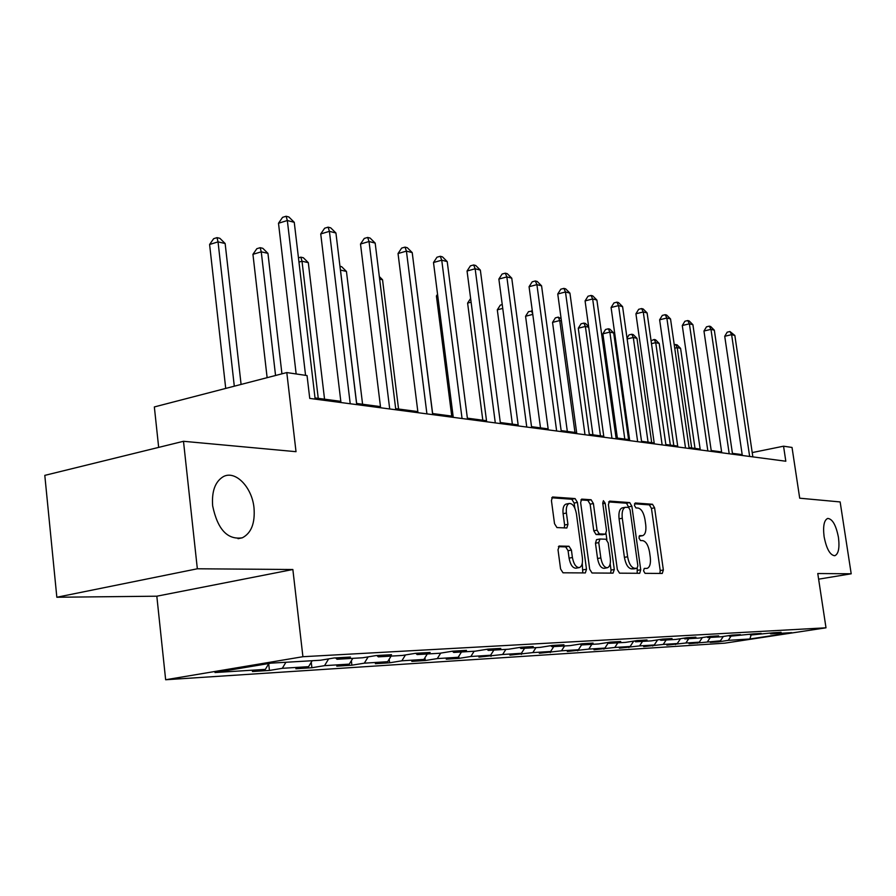 <?xml version="1.0" encoding="UTF-8"?>
<svg xmlns="http://www.w3.org/2000/svg" width="896" height="896" viewBox="0 0 896 896"><rect width="100%" height="100%" fill="white"/><g stroke="black" fill="none" stroke-linecap="round" stroke-linejoin="round"><path stroke-width="1.34" d="M643.563 570.864L645.064 573.339L662.256 573.451L663.354 569.99L654.595 507.819L652.512 504.258L635.242 502.992L634.424 505.366L635.925 507.898L638.187 508.054C641.469 508.95 643.731 512.781 644.986 519.546L645.725 524.776C646.352 530.88 645.344 534.498 642.712 535.651L639.643 535.629L638.982 538.037L640.483 540.546L642.746 540.635C646.016 541.43 648.278 545.227 649.533 552.014L650.272 557.267C650.91 563.55 649.869 567.246 647.136 568.378L644.258 568.411L643.563 570.864M254.016 507.965C252.123 487.2 235.29 469.795 223.182 476.717C215.107 481.701 211.602 491.422 212.654 505.87C217.594 529.424 227.472 540.064 242.323 537.802C251.261 533.165 255.17 523.219 254.016 507.965M838.454 537.41C836.058 525.213 832.485 518.885 827.725 518.426C824.062 520.106 822.853 526.198 824.107 536.682C826.504 548.856 830.054 555.206 834.758 555.733C838.499 554.075 839.731 547.96 838.454 537.41M559.418 545.978L558.006 549.718L560.582 568.971L563.013 572.802L585.357 572.925L586.488 569.229L577.427 502.41L575.086 498.579L552.507 496.989L551.432 500.584L554.523 523.69L556.954 527.576L566.843 527.99L567.941 524.362L566.418 513.027C565.902 507.763 566.843 504.571 569.24 503.462C572.656 503.395 575.03 506.778 576.397 513.632L582.366 557.715C582.893 563.259 581.874 566.552 579.309 567.594C576.005 567.526 573.698 564.155 572.41 557.514L571.413 550.088L569.016 546.269L559.026 546.045M818.63 579.174L851.2 573.787L840.146 501.939L799.702 498.198L792.03 447.451L783.552 446.197L785.814 461.227L309.747 398.418L307.048 375.57L286.798 372.568L154.347 406.941L158.67 447.395M197.344 568.781L56.84 597.251L156.822 596.198L292.858 569.509L197.344 568.781L183.49 441.291L296.016 451.685L286.798 372.568M292.858 569.509L302.915 656.712L826 627.805L724.707 643.171L165.648 679.75L302.915 656.712M851.2 573.787L817.768 573.53L826 627.805M617.333 569.542L619.562 573.171L639.71 573.294L640.73 569.766L631.87 506.229L629.709 502.589L609.627 501.11L608.384 504.582L617.333 569.542M613.043 573.138L592.021 572.992L589.691 569.262L580.642 502.634L581.661 499.117L591.102 499.755L593.398 503.53L597.038 530.163L599.323 533.904L605.483 534.128L606.502 530.6L602.728 503.115L603.411 500.696L605.192 503.283L614.298 569.509L613.043 573.138M56.84 597.251L44.8 475.373L183.49 441.291M269.438 670.443L282.296 668.315L308.594 666.669L295.87 668.752L311.898 667.733L324.542 665.661L349.294 664.115L336.784 666.154L351.882 665.19L364.314 663.174L387.666 661.707L375.357 663.701L389.614 662.794L401.845 660.811L423.886 659.434L411.802 661.382L425.275 660.52L437.293 658.594L458.158 657.283L446.264 659.187L459.032 658.37L470.848 656.488L490.605 655.245L478.912 657.104L502.634 654.494L521.394 653.318L509.891 655.133L532.818 652.602L550.637 651.482L539.325 653.262L561.49 650.81L578.446 649.746L567.325 651.482L588.784 649.096L604.923 648.077L593.981 649.779L614.779 647.461L630.168 646.498L619.405 648.166L639.576 645.904L654.27 644.986L643.675 646.621L663.242 644.426L677.286 643.541L666.859 645.142L685.877 643.003L699.306 642.163L689.046 643.731L720.384 640.842L710.282 642.387L718.211 641.883L728.258 640.349L749.874 638.994L791.616 632.654L770.717 633.875L781.066 632.296L773.517 632.733L750.658 635.051L761.174 633.438L753.29 633.898L729.702 636.272L740.387 634.637L732.144 635.107L721.392 636.765L707.795 637.56L718.659 635.88L710.024 636.384L699.093 638.064L684.846 638.904L695.901 637.19L686.862 637.717L675.741 639.442L660.811 640.315L672.045 638.568L662.57 639.106L651.258 640.875L635.589 641.782L647.024 640.002L637.067 640.573L625.554 642.376L609.101 643.339L620.726 641.514L610.266 642.118L598.55 643.955L581.246 644.974L593.074 643.104L582.053 643.742L570.136 645.624L551.902 646.688L563.954 644.773L552.328 645.445L540.198 647.371L520.968 648.502L533.232 646.542L520.968 647.248L508.614 649.219L488.298 650.406L500.786 648.413L487.816 649.152L475.238 651.179L453.746 652.434L466.469 650.384L452.726 651.168L439.925 653.24L417.155 654.573L430.102 652.467L415.531 653.307L402.483 655.435L378.314 656.858L391.496 654.696L376.018 655.581L362.734 657.765L337.019 659.266L350.448 657.048L333.962 658L320.443 660.24L271.174 663.13L215.006 672.538L265.35 669.379L252.403 671.518L269.438 670.443L268.688 663.768M285.914 662.267L282.296 668.315M312.178 660.722L308.594 666.669M337.019 659.266L335.574 657.91M328.642 658.885L324.542 665.661M352.811 658.347L349.294 664.115M378.314 656.858L376.891 655.536M368.166 656.869L364.314 663.174M391.104 656.107L387.666 661.707M417.155 654.573L415.744 653.296M405.462 654.954L401.845 660.811M427.269 653.99L423.886 659.434M453.746 652.434L452.402 651.224M440.698 653.117L437.293 658.594M461.474 651.986L458.158 657.283M488.298 650.406L487.032 649.286M474.141 651.246L470.848 656.488M493.864 650.082L490.605 655.245M520.968 648.502L519.77 647.438M505.87 649.387L502.634 654.494M524.597 648.29L521.394 653.318M551.902 646.688L550.76 645.691M535.987 647.618L532.818 652.602M553.773 646.576L550.637 651.482M581.246 644.974L580.16 644.034M564.614 645.949L561.49 650.81M581.526 644.952L578.446 649.746M609.101 643.339L608.07 642.466M591.842 644.347L588.784 649.096M608.395 642.734L604.923 648.077M635.589 641.782L634.614 640.954M617.792 642.824L614.779 647.461M633.696 641.099L630.168 646.498M660.811 640.315L659.882 639.531M642.533 641.379L639.576 645.904M657.619 639.878L654.27 644.986M684.846 638.904L683.962 638.165M666.154 640.002L663.242 644.426M680.49 638.702L677.286 643.541M707.795 637.56L706.944 636.854M688.733 638.68L685.877 643.003M702.363 637.56L699.306 642.163M729.702 636.272L728.896 635.611M710.338 637.414L707.526 641.648M723.307 636.474L720.384 640.842M750.658 635.051L749.885 634.413M731.024 636.194L728.258 640.349M751.117 635.018L749.874 638.994M770.717 633.875L769.966 633.27M156.822 596.198L165.648 679.75M742.19 454.619L732.424 453.354M721.627 451.92L711.211 450.542M700.157 449.075L689.035 447.597M677.701 446.085L665.84 444.517M654.203 442.971L641.536 441.291M629.586 439.701L616.045 437.898M603.758 436.274L589.277 434.347M576.654 432.667L561.142 430.606M548.15 428.882L531.53 426.675M518.146 424.906L500.315 422.531M486.517 420.706L467.376 418.163M453.13 416.27L432.544 413.538M417.838 411.578L395.674 408.643M380.464 406.616L356.563 403.446M340.827 401.352L315.022 397.925M783.552 446.197L752.214 452.581M268.834 663.522L265.35 669.379M742.224 455.47L742.101 454.642M718.11 641.189L718.211 641.883M697.222 642.477L697.323 643.205M675.405 643.832L675.506 644.594M652.602 645.243L652.714 646.05M628.757 646.722L628.869 647.562M603.781 648.256L603.904 649.152M577.595 649.869L577.73 650.821M550.122 651.571L550.256 652.568M521.248 653.341L521.394 654.405M490.84 654.886L491.019 656.331M458.763 656.309L459.032 658.37M424.939 657.754L425.275 660.52M389.189 659.232L389.614 662.794M351.355 660.733L351.882 665.19M311.259 662.245L311.898 667.733M639.072 536.312L642.477 535.696M659.893 573.44L660.206 570.55L651.459 508.424L649.376 504.874L634.48 503.787M628.779 507.438L626.528 503.216L608.608 501.917M637.19 573.294L637.235 568.277M637.034 568.31L637.851 565.835L630.078 509.936L628.555 507.394L625.307 507.304C622.675 508.502 621.667 512.142 622.283 518.224L627.626 556.763C628.925 563.718 631.254 567.56 634.603 568.288L637.034 568.31L634.021 568.848M622.462 507.853L622.115 507.92C619.472 509.13 618.464 512.77 619.08 518.851L622.283 518.224M633.83 568.882L631.4 568.859C628.029 568.131 625.699 564.301 624.411 557.346L619.08 518.851M580.899 499.901L587.843 500.405L591.102 499.755M602.37 534.699L596.053 534.52L593.768 530.79L590.139 504.179L587.843 500.405M606.043 533.725L606.872 539.739M610.176 563.819L611.038 570.091L614.298 569.509M600.835 557.917C602.078 564.357 604.274 567.638 607.41 567.739C609.862 566.742 610.814 563.528 610.288 558.107L608.205 542.931L605.942 539.235L600.018 539.011L598.741 542.606L600.835 557.917L597.554 558.51C598.808 564.95 601.003 568.221 604.139 568.322L607.41 567.739M599.659 539.078L596.523 539.65L595.47 543.222L598.741 542.606M597.554 558.51L595.47 543.222M610.669 573.115L611.038 570.091M579.118 567.627L575.982 568.198C572.667 568.12 570.36 564.771 569.072 558.13L568.075 550.704L565.69 546.885L558.387 546.672M566.339 504.034L565.936 504.123C563.528 505.232 562.587 508.424 563.091 513.688L566.418 513.027M564.29 527.912L564.614 525L563.091 513.688M574.818 508.077L574.146 503.07L571.794 499.24L551.712 497.784M582.77 572.936L582.288 563.237M695.005 448.392L680.579 348.365L677.219 347.592L691.667 447.944M674.251 344.814L677.018 344.792L680.579 348.365M675.662 344.478L677.219 347.592L674.733 348.186M749.65 456.456L731.618 334.645L734.854 335.485L752.853 456.882M742.314 455.493L724.73 336.291L731.618 334.645L729.949 331.52L734.854 335.485M724.73 336.291L727.194 332.17L729.949 331.52M673.814 445.57L659.221 343.448L655.715 342.642L670.331 445.11M651.078 340.771L654.181 339.472L655.581 339.808L659.221 343.448M654.181 339.472L655.715 342.642L651.482 343.661M651.694 442.635L636.955 338.318L633.293 337.478L648.066 442.154M627.032 338.15L629.014 334.925L631.758 334.253L633.226 334.6L636.955 338.318M631.758 334.253L633.293 337.478L627.144 338.979M729.21 453.757L710.965 329.347L714.336 330.21L732.547 454.194M721.75 452.771L703.965 331.027L710.965 329.347L709.296 326.155L710.651 326.502L714.336 330.21M703.965 331.027L706.496 326.827L709.296 326.155M707.851 450.946L689.394 323.803L692.91 324.71L711.334 451.405M700.28 449.938L682.282 325.539L689.394 323.803L687.736 320.555L689.136 320.914L692.91 324.71M682.282 325.539L684.891 321.25L687.736 320.555M628.589 439.566L613.693 332.965L609.862 332.091L602.874 333.816L617.366 438.077M602.874 333.816L605.55 329.493L608.35 328.798L609.862 332.091L624.792 439.062M608.35 328.798L609.885 329.157L613.693 332.965M588.706 327.219L585.379 326.446L578.278 328.227L592.917 434.829M578.278 328.227L581.034 323.814L583.878 323.098L585.379 326.446L600.454 435.837M583.878 323.098L585.48 323.467L588.627 326.614M561.434 320.936L559.742 320.544L552.541 322.381L567.325 431.435M552.541 322.381L555.386 317.867L558.264 317.128L559.742 320.544L574.974 432.443M558.264 317.128L561.131 318.707M685.518 448L666.848 318.013L670.533 318.954L689.17 448.47M677.824 446.981L659.624 319.794L666.848 318.013L665.19 314.698L666.669 315.078L670.533 318.954M659.624 319.794L662.312 315.414L665.19 314.698M662.144 444.909L643.261 311.954L647.114 312.939L665.963 445.413M654.326 443.878L635.925 313.79L643.261 311.954L641.614 308.571L643.16 308.974L647.114 312.939M635.925 313.79L638.68 309.31L641.614 308.571M637.661 441.683L618.565 305.603L622.597 306.645L641.659 442.21M629.709 440.63L611.094 307.507L618.565 305.603L616.93 302.165L618.542 302.59L622.597 306.645M611.094 307.507L613.95 302.926L616.93 302.165M532.773 314.395L525.571 316.254L540.501 427.874M525.571 316.254L528.506 311.64L532.336 311.091M532.717 313.925L531.44 310.878M611.968 438.29L592.659 298.95L596.893 300.048L616.179 438.85M603.893 437.226L585.077 300.91L592.659 298.95L591.046 295.445L592.738 295.882L596.893 300.048M585.077 300.91L588.011 296.229L591.046 295.445M502.746 308.403L497.302 309.837L512.366 424.133M497.302 309.837L500.326 305.11L502.242 304.606M584.998 434.728L565.477 291.973L569.923 293.115L589.411 435.31M576.789 433.653L557.76 293.989L565.477 291.973L563.875 288.389L565.656 288.848L569.923 293.115M557.76 293.989L560.795 289.195L563.875 288.389M471.106 302.165L467.611 303.094L482.81 420.213M467.611 303.094L470.624 298.446M556.64 430.987L536.906 284.637L541.576 285.835L561.277 431.603M548.285 429.89L529.066 286.72L536.906 284.637L535.326 280.974L537.208 281.456L541.576 285.835M529.066 286.72L532.202 281.814L535.326 280.974M437.73 295.646L436.408 296.005L451.741 416.08M436.408 296.005L437.55 294.269M526.77 427.056L506.845 276.909L511.762 278.174L531.664 427.694M518.28 425.925L498.87 279.07L506.845 276.909L505.299 273.179L507.27 273.683L511.762 278.174M498.87 279.07L502.107 274.042L505.299 273.179M432.634 413.549L416.64 287.605M495.298 422.901L475.16 268.778L480.357 270.11L500.45 423.584M486.651 421.758L467.051 271.018L475.16 268.778L473.648 264.958L475.731 265.496L480.357 270.11M467.051 271.018L470.411 265.854L473.648 264.958M398.563 409.024L382.536 279.754L379.635 279.082M379.322 276.562L382.536 279.754M462.056 418.51L441.739 260.187L447.216 261.598L467.51 419.227M453.264 417.357L433.496 262.517L441.739 260.187L440.272 256.29L442.467 256.861L447.216 261.598M433.496 262.517L436.979 257.219L440.272 256.29M362.589 404.242L346.45 271.443L340.48 270.066L356.642 403.458M339.954 266.28L341.645 266.672L346.45 271.443M426.922 413.874L406.426 251.115L412.216 252.605L432.678 414.635M417.973 412.698L398.037 253.534L406.426 251.115L405.003 247.128L407.322 247.733L412.216 252.605M398.037 253.534L401.643 248.091L405.003 247.128M324.554 399.19L308.314 262.662L302.008 261.206L318.248 398.362M298.458 257.858L300.832 257.163L303.363 257.757L308.314 262.662M300.832 257.163L302.008 261.206L298.962 262.102M389.704 408.968L369.04 241.517L375.178 243.096L395.808 409.774M380.61 407.77L360.506 244.026L369.04 241.517L367.674 237.44L370.126 238.078L375.178 243.096M360.506 244.026L364.269 238.437L367.674 237.44M281.938 373.834L267.949 253.366L261.262 251.832L252.941 254.33L267.131 377.675M252.941 254.33L256.838 248.696L260.154 247.688L261.262 251.832L275.554 375.491M260.154 247.688L262.83 248.315L267.949 253.366M350.224 403.76L329.414 231.336L335.933 233.005L356.709 404.611M340.962 402.539L320.734 233.946L329.414 231.336L328.115 227.158L330.714 227.842L335.933 233.005M320.734 233.946L324.643 228.211L328.115 227.158M241.091 384.429L225.142 243.51L218.042 241.875L209.597 244.485L225.725 388.416M209.597 244.485L213.651 238.683L217.022 237.642L218.042 241.875L234.304 386.198M217.022 237.642L219.867 238.302L225.142 243.51M305.57 375.346L287.336 220.528L294.258 222.309L315.157 399.134M296.15 373.957L278.499 223.25L287.336 220.528L286.104 216.25L288.87 216.978L294.258 222.309M278.499 223.25L282.576 217.347L286.104 216.25M639.094 536.267L642.051 535.718M649.376 504.874L652.512 504.258M651.459 508.424L654.595 507.819M660.206 570.55L663.354 569.99M626.528 503.216L629.709 502.589M628.69 506.845L631.87 506.229M637.526 570.338L640.73 569.766M624.411 557.346L627.626 556.763M631.4 568.859L634.603 568.288M590.139 504.179L593.398 503.53M593.768 530.79L597.038 530.163M596.053 534.52L599.323 533.904M602 534.766L605.248 534.15M602.818 503.754L605.192 503.283M565.69 546.885L569.016 546.269M568.075 550.704L571.413 550.088M569.072 558.13L572.41 557.514M564.614 525L567.941 524.362M571.794 499.24L575.086 498.579M574.146 503.07L577.427 502.41M583.173 569.822L586.488 569.229M238.034 538.698L242.323 537.802M633.942 568.87L637.146 568.299M622.115 507.92L625.307 507.304M602.235 534.744L605.483 534.128M596.523 539.65L599.782 539.034M565.936 504.123L569.24 503.462"/></g></svg>
